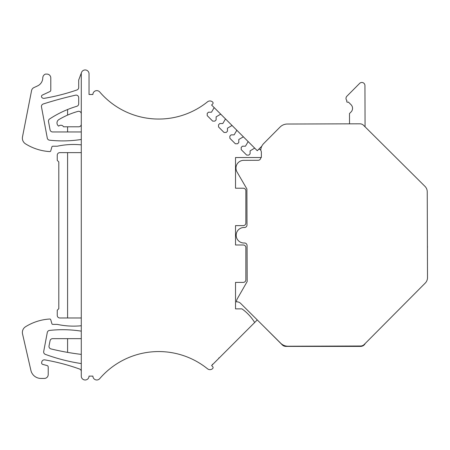 <?xml version="1.0" encoding="UTF-8"?>
<svg xmlns="http://www.w3.org/2000/svg" width="450" height="450" viewBox="0 0 450 450"><rect width="100%" height="100%" fill="white"/><g stroke="black" fill="none" stroke-linecap="round" stroke-linejoin="round"><path stroke-width="0.67" d="M207.518 368.798A77.766 77.766 0 0 0 99.72 378.641A3.876 3.876 0 0 1 92.908 376.116L89.032 376.116A3.876 3.876 0 0 1 85.157 379.986A3.876 3.876 0 0 1 81.281 376.11L81.281 73.828A3.876 3.876 0 0 1 85.849 70.014A3.876 3.876 0 0 1 89.032 73.828L89.032 94.494L92.908 94.494A3.876 3.876 0 0 1 99.72 91.969A77.766 77.766 0 0 0 207.518 101.812A3.876 3.876 0 0 1 212.715 102.122A1.294 1.294 0 0 1 212.709 103.939L211.607 105.041L213.907 107.342A0.518 0.518 0 0 1 214.003 107.944L211.466 112.213L208.451 112.213L207.219 113.445L207.219 115.639L212.698 121.117L214.892 121.117L216.124 119.886L216.124 116.871L220.393 114.334L220.995 114.429L225.231 118.671L225.326 119.267L222.795 123.536L219.78 123.536L218.548 124.774L218.548 126.962L224.027 132.446L226.221 132.446L227.453 131.209L227.453 128.199L231.722 125.663L232.324 125.758L236.559 129.994L236.655 130.596L234.118 134.865L231.109 134.865L229.871 136.097L229.871 138.291L235.356 143.769L237.544 143.769L238.781 142.537L238.781 139.523L243.051 136.991L243.647 137.087L247.888 141.322L247.984 141.924L245.447 146.194L242.432 146.194L241.2 147.426L241.2 149.619L246.679 155.098L248.873 155.098L250.104 153.866L250.104 150.851L254.374 148.314A0.518 0.518 0 0 1 254.976 148.41L257.276 150.716L258.379 149.608A1.294 1.294 0 0 1 260.196 149.602A3.876 3.876 0 0 1 261.36 152.37L261.36 157.539L235.524 157.539L235.524 188.218L243.276 188.218A2.582 2.582 0 0 1 245.857 190.8L245.857 223.031A2.582 2.582 0 0 1 243.276 225.619L235.524 225.619L235.524 244.991L243.276 244.991A2.582 2.582 0 0 1 245.857 247.579L245.857 279.81A2.582 2.582 0 0 1 243.276 282.392L235.524 282.392L235.524 308.874L241.954 308.874A45.99 45.99 0 0 1 254.666 322.509L211.607 365.569L212.709 366.671A1.294 1.294 0 0 1 212.715 368.488A3.876 3.876 0 0 1 207.518 368.798M254.976 148.41L247.888 141.322L247.984 141.924M220.995 114.429L220.393 114.334L220.995 114.429L213.907 107.342M231.722 125.663L232.324 125.758L231.722 125.663L232.324 125.758L225.231 118.671L225.326 119.267M243.051 136.991L243.647 137.087L243.051 136.991L243.647 137.087L236.559 129.994L236.655 130.596L236.559 129.994M261.804 146.183L258.379 149.608A1.294 1.294 0 0 1 260.196 149.602M365.243 343.446A5.169 5.169 0 0 1 360.574 346.404L285.924 346.404A5.169 5.169 0 0 1 282.268 344.891L263.098 325.716M257.259 319.916L254.666 322.509M81.281 325.744A77.507 77.507 0 0 1 57.251 324.388L52.864 324.388A1.035 1.035 0 0 1 51.868 323.64L50.754 319.764A1.035 1.035 0 0 0 49.697 319.016A51.671 51.671 0 0 0 25.537 326.751A6.716 6.716 0 0 0 22.545 333.951L30.904 370.412A10.333 10.333 0 0 0 40.978 378.439L44.336 378.439A3.876 3.876 0 0 0 48.212 374.563L48.212 367.048A1.552 1.552 0 0 0 47.064 365.552L42.767 364.399A1.552 1.552 0 0 1 41.659 362.565L41.816 361.856A2.582 2.582 0 0 1 44.775 359.876A206.691 206.691 0 0 1 79.571 369.034A2.582 2.582 0 0 1 81.281 371.464M81.281 317.981L59.839 317.981A2.582 2.582 0 0 1 57.251 315.399L57.251 310.23L58.804 308.683L58.804 161.927L57.251 160.38L57.251 155.211A2.582 2.582 0 0 1 59.839 152.629L67.59 152.629L67.59 317.981M81.281 152.629L67.59 152.629M81.529 72.472L78.699 80.027L78.699 87.519A2.582 2.582 0 0 1 76.956 89.961A206.691 206.691 0 0 1 44.252 98.336A2.582 2.582 0 0 1 41.873 97.487A1.552 1.552 0 0 1 42.384 95.062L49.899 91.558A1.552 1.552 0 0 0 50.794 90.152L50.794 77.962A3.876 3.876 0 0 0 46.918 74.087L45.478 74.087A4.134 4.134 0 0 0 42.784 77.884A9.045 9.045 0 0 1 37.569 85.905L33.874 87.626A4.134 4.134 0 0 0 31.567 90.579L22.5 136.868A6.716 6.716 0 0 0 25.537 143.859A51.671 51.671 0 0 0 49.697 151.594A1.035 1.035 0 0 0 50.754 150.846L51.868 146.97A1.035 1.035 0 0 1 52.864 146.222L57.251 146.222A77.507 77.507 0 0 1 81.281 144.866M81.281 139.472A121.579 121.579 0 0 1 49.545 140.186A2.582 2.582 0 0 1 47.284 138.088L41.484 106.914A2.582 2.582 0 0 1 43.239 103.984A390.707 390.707 0 0 1 75.544 95.175A2.582 2.582 0 0 1 78.699 97.695L78.699 103.798A2.582 2.582 0 0 1 76.854 106.273A103.348 103.348 0 0 0 49.635 118.952A2.582 2.582 0 0 0 48.516 121.584L50.062 129.853A2.582 2.582 0 0 0 52.605 131.957L81.281 131.957M81.281 354.392A258.368 258.368 0 0 1 50.957 348.913A2.582 2.582 0 0 1 49.039 345.898L50.068 340.729A2.582 2.582 0 0 1 52.605 338.653L81.281 338.653M81.281 363.544A2.582 2.582 0 0 1 80.888 363.516A185.192 185.192 0 0 1 45.349 354.369A2.582 2.582 0 0 1 43.701 351.461L47.284 332.511A2.582 2.582 0 0 1 49.539 330.418A121.579 121.579 0 0 1 81.281 331.144M67.59 131.957L67.59 126.793L63.557 126.793A3.099 3.099 0 0 0 58.703 126.129A3.876 3.876 0 0 1 58.877 119.593A77.507 77.507 0 0 1 78.008 111.386A2.582 2.582 0 0 1 81.281 113.873M67.59 126.793L78.699 126.793A2.582 2.582 0 0 0 81.281 124.206M260.747 157.539L260.747 157.697A2.582 2.582 0 0 1 258.171 160.29L243.703 160.335A7.751 7.751 0 0 0 237.026 171.979L246.893 188.949L246.999 224.927A2.582 2.582 0 0 1 244.294 227.514L243.906 227.509A7.751 7.751 0 0 0 236.183 235.282A7.751 7.751 0 0 0 244.344 243A2.582 2.582 0 0 1 247.061 245.571L247.174 281.554L237.409 298.581A7.751 7.751 0 0 0 236.402 301.882A5.169 5.169 0 0 1 240.598 303.356L280.704 343.221A10.333 10.333 0 0 0 288.022 346.224L360.568 346.005A5.169 5.169 0 0 0 364.219 344.481L425.244 283.078A7.751 7.751 0 0 0 427.5 277.594L427.241 191.812A7.751 7.751 0 0 0 424.952 186.339L363.555 125.314A5.169 5.169 0 0 0 359.893 123.812L287.347 124.031A10.333 10.333 0 0 0 280.046 127.08L263.734 143.494A10.333 10.333 0 0 0 260.741 150.266M212.4 364.269A0.518 0.518 0 0 1 212.304 364.866M219.398 357.778A0.518 0.518 0 0 1 218.796 357.874M58.877 119.593A77.507 77.507 0 0 1 67.59 115.093L67.59 109.524M67.59 352.378L67.59 338.653M365.074 126.821L364.944 85.556A3.099 3.099 0 0 0 359.646 83.379L346.899 96.21A3.099 3.099 0 0 0 346.911 100.592C346.461 102.026 346.95 102.51 348.379 102.049L351.022 104.676A5.169 5.169 0 0 1 351.045 111.983L349.493 113.546L349.526 123.84M427.404 246.111A7.492 6.576 -0.2 0 1 427.461 246.881A7.492 7.492 0 0 0 427.404 246.004M427.41 247.303A7.492 3.594 -0.2 0 0 427.461 246.881A7.492 7.492 0 0 1 427.41 247.759"/></g></svg>
